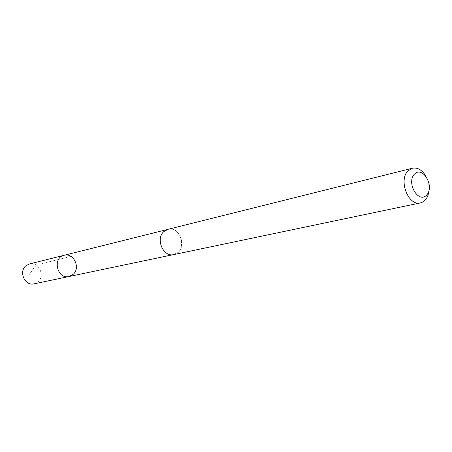 <?xml version="1.0" encoding="UTF-8"?>
<svg xmlns="http://www.w3.org/2000/svg" width="452" height="452" viewBox="0 0 452 452"><rect width="100%" height="100%" fill="white"/><g stroke="black" fill="none" stroke-linecap="round" stroke-linejoin="round"><path stroke-width="0.34" stroke-dasharray="2.26 1.69" d="M34.024 283.85L37.872 281.935C45.545 275.952 38.646 261.154 29.453 263.951M178.161 252.239C186.891 244.877 178.557 226.073 167.958 229.345L163.986 231.497C155.211 238.633 163.228 257.47 173.749 254.566L178.161 252.239M64.105 255.29C73.693 252.363 80.965 268.166 72.992 274.5L68.981 276.528M173.749 254.583C187.569 252.267 181.393 225.39 167.952 229.333L167.494 229.458M429.021 190.382C429.372 185.162 428.253 180.28 425.66 175.738M71.026 256.425L39.053 264.25C36.657 263.217 32.826 269.652 29.312 274.46M173.749 254.566L173.28 254.668"/><path stroke-width="0.68" d="M72.992 274.5L68.981 276.528C57.155 279.585 52.127 257.697 64.105 255.29C73.693 252.363 80.965 268.166 72.992 274.5M29.453 263.951L25.996 265.731C18.334 271.539 24.905 286.308 34.024 283.85L68.981 276.528C57.155 279.585 52.127 257.697 64.105 255.29L29.453 263.951M425.66 175.738C421.897 169.822 417.49 167.313 412.439 168.217L167.952 229.333L163.974 231.486C155.2 238.633 163.223 257.487 173.749 254.583L420.405 202.914C425.349 201.524 428.219 197.343 429.021 190.382M412.439 168.217L407.975 170.935C398.206 180.195 408.461 206.4 420.405 202.914M414.371 174.212C406.043 183.088 418.75 204.174 426.761 194.942C434.847 186.094 422.518 165.296 414.371 174.212M167.494 229.458L64.105 255.29M173.28 254.668L68.981 276.528"/></g></svg>
